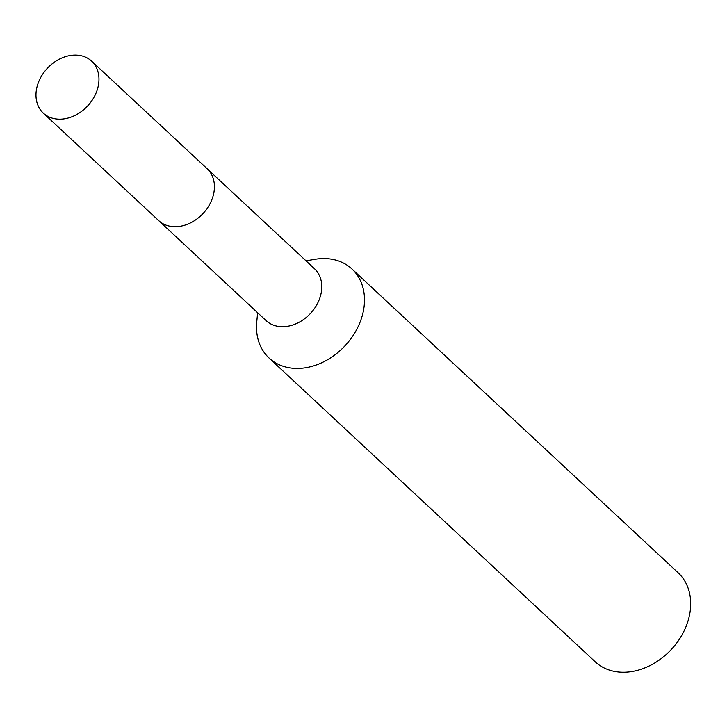 <?xml version="1.0" encoding="UTF-8"?>
<svg xmlns="http://www.w3.org/2000/svg" width="727" height="727" viewBox="0 0 727 727"><rect width="100%" height="100%" fill="white"/><g stroke="black" fill="none" stroke-linecap="round" stroke-linejoin="round"><path stroke-width="1.09" d="M159.404 221.253L266.1 320.625A35.478 27.571 -47 0 0 278.35 326.405A35.478 27.571 -47 0 0 315.7 306.64A35.478 27.571 -47 0 0 314.464 268.699L207.777 169.327M257.64 312.746L256.767 321.734A60.823 47.273 -47 0 0 269.045 358.002A60.823 47.273 -47 0 0 290.046 367.898A60.823 47.273 -47 0 0 354.067 334.029A60.823 47.273 -47 0 0 351.959 268.981A60.823 47.273 -47 0 0 330.949 259.076A60.823 47.273 -47 0 0 314.909 259.312L306.012 260.82M269.045 358.002L595.231 661.815A60.823 47.273 -47 0 0 616.232 671.712A60.823 47.273 -47 0 0 680.254 637.843A60.823 47.273 -47 0 0 678.146 572.794L351.959 268.981M96.627 91.593A35.478 27.571 -47 0 0 91.657 61.168A35.478 27.571 -47 0 0 38.331 82.678A35.478 27.571 -47 0 0 43.293 113.103A35.478 27.571 -47 0 0 96.627 91.593M43.293 113.103L158.713 220.626A35.505 27.59 -47 0 0 212.075 199.116A35.505 27.59 -47 0 0 207.104 168.673L91.657 61.168"/></g></svg>
